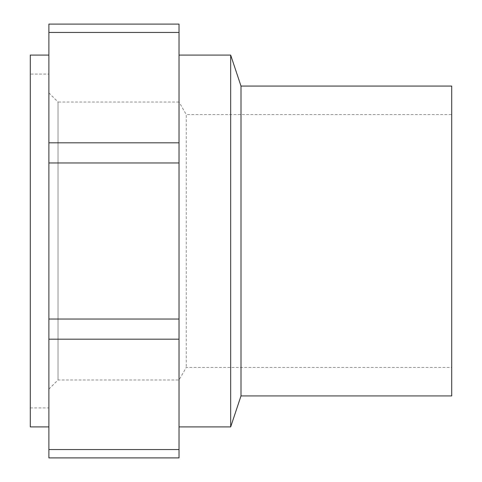 <?xml version="1.0" encoding="UTF-8"?>
<svg xmlns="http://www.w3.org/2000/svg" width="482" height="482" viewBox="0 0 482 482"><rect width="100%" height="100%" fill="white"/><g stroke="black" fill="none" stroke-linecap="round" stroke-linejoin="round"><path stroke-width="0.36" stroke-dasharray="2.41 1.81" d="M451.7 114.577L451.7 367.423L451.7 114.577L186.275 114.577L186.275 367.423L186.275 114.577L179.027 102.027L179.027 379.973L179.027 102.027L58.027 102.027L58.027 379.973L58.027 102.027L48.887 92.887L48.887 389.113L48.887 92.887M451.7 395.927L451.7 86.073M241 395.927L241 86.073M230.673 426.913L230.673 55.087M179.027 55.087L179.027 426.913L179.027 55.087M48.887 74.089L48.887 407.911L48.887 74.089L30.3 74.089L30.3 407.911L30.3 74.089M179.027 339.189L48.887 339.189L48.887 457.9L179.027 457.9L179.027 24.1L48.887 24.1L48.887 142.811L179.027 142.811M179.027 162.964L48.887 162.964L48.887 142.811M48.887 162.964L48.887 319.036L179.027 319.036M48.887 339.189L48.887 319.036M30.3 55.087L30.3 426.913M48.887 55.087L48.887 426.913L48.887 55.087M179.027 32.451L48.887 32.451M48.887 449.549L179.027 449.549M48.887 389.113L58.027 379.973L179.027 379.973L186.275 367.423L451.7 367.423M30.3 407.911L48.887 407.911"/><path stroke-width="0.72" d="M241 86.073L451.7 86.073L451.7 395.927L241 395.927L230.673 426.913L230.673 55.087L241 86.073L241 395.927M179.027 55.087L230.673 55.087M179.027 142.811L48.887 142.811L48.887 24.1L179.027 24.1L179.027 457.9L48.887 457.9L48.887 339.189L179.027 339.189M179.027 319.036L48.887 319.036L48.887 162.964L179.027 162.964M48.887 142.811L48.887 162.964M48.887 319.036L48.887 339.189M48.887 426.913L30.3 426.913L30.3 55.087L48.887 55.087M48.887 32.451L179.027 32.451M179.027 449.549L48.887 449.549M179.027 426.913L230.673 426.913"/></g></svg>

